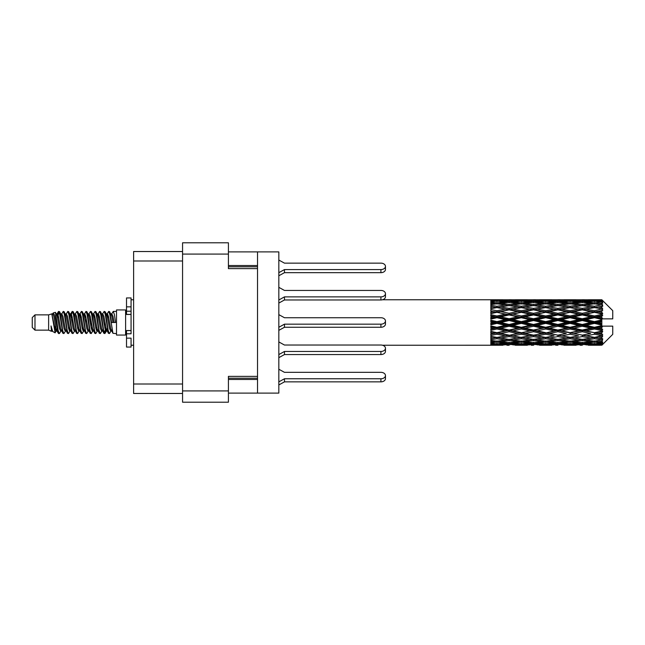 <?xml version="1.0" encoding="UTF-8"?>
<svg xmlns="http://www.w3.org/2000/svg" width="645" height="645" viewBox="0 0 645 645"><rect width="100%" height="100%" fill="white"/><g stroke="black" fill="none" stroke-linecap="round" stroke-linejoin="round"><path stroke-width="0.97" d="M182.559 254.074L228.419 254.074L228.419 242.794L182.559 242.794L182.559 402.206L228.419 402.206L228.419 376.366L257.532 376.366L257.532 251.897L278.825 251.897L278.825 393.103L257.532 393.103L257.532 376.366M228.419 254.074L228.419 268.634L257.532 268.634M228.419 393.103L257.532 393.103M228.419 251.897L257.532 251.897M182.559 251.526L133.612 251.526L133.612 393.474L182.559 393.474M278.825 260.048L284.469 263.144L380.913 263.144A4.547 3.217 180 0 1 385.46 266.361A4.547 3.217 180 0 1 380.913 269.578L284.469 269.578L278.825 272.682M34.983 330.143L34.983 314.857L32.25 317.59L32.25 327.41L34.983 330.143L48.625 330.143L51.471 331.32L51.987 330.78L51.576 331.135L52.713 331.135M34.983 314.857L48.625 314.857L48.625 330.143M116.503 322.5L116.503 335.053L125.606 335.053L125.606 309.947L116.503 309.947L116.503 322.5M48.625 314.857L51.793 313.889L55.139 332.836L52.737 331.514L51.028 325.943L51.471 331.32M55.591 325.991L54.994 328.66M55.139 332.836L57.26 328.619M53.237 312.946L55.414 312.341L56.978 322.5L56.978 326.749L54.777 315.461L53.237 312.946L52.293 314.22L52.713 313.865L53.849 316.389L56.123 328.611L56.849 330.78L57.631 330.845M102.337 314.22L104.176 311.398L105.312 314.647L108.4 333.32L109.61 333.32L111.287 330.482M104.176 311.398L105.062 311.68L105.877 314.647L108.158 330.353L109.295 333.602M106.731 314.518L108.723 311.398L109.86 314.647L112.956 333.32L116.503 333.602M111.44 314.22L113.27 311.398L114.407 314.647L115.552 322.5L111.569 322.5L109.61 311.68L111.851 316.389L112.988 322.5M56.978 326.749L58.679 333.602L59.574 333.32L61.243 330.482M56.978 322.5L58.114 330.353L59.251 333.602M57.26 316.381L58.679 311.398L59.816 314.647L62.912 333.32L64.121 333.32L65.637 330.78M58.679 311.398L59.574 311.68L60.388 314.647L62.662 330.353L63.799 333.602M60.67 313.865L61.807 313.865L63.234 311.398L64.371 314.647L67.459 333.32L68.668 333.32L70.337 330.482M68.991 329.926L69.442 327.055M63.234 311.398L64.121 311.68L64.935 314.647L67.209 330.353L68.346 333.602M69.394 330.845L69.773 328.619M65.218 313.865L66.354 313.865L67.781 311.398L68.918 314.647L72.006 333.32L73.216 333.32L74.731 330.78M67.781 311.398L68.668 311.68L69.483 314.647L71.764 330.353L72.901 333.602M70.902 316.381L72.329 311.398L73.466 314.647L76.561 333.32L77.771 333.32L79.279 330.78M78.085 329.926L78.537 327.055M72.329 311.398L73.216 311.68L74.038 314.647L76.312 330.353L77.448 333.602M78.496 330.845L78.867 328.619M75.046 314.22L76.876 311.398L78.013 314.647L81.109 333.32L82.318 333.32L83.987 330.482M82.641 329.926L83.092 327.055M76.876 311.398L77.771 311.68L78.585 314.647L80.859 330.353L81.996 333.602M83.044 330.845L83.423 328.619M79.44 314.518L81.431 311.398L82.568 314.647L85.656 333.32L86.865 333.32L88.381 330.78M81.431 311.398L82.318 311.68L83.132 314.647L85.406 330.353L86.543 333.602M83.415 313.865L84.559 313.865L85.978 311.398L87.115 314.647L90.203 333.32L91.413 333.32L93.082 330.482M91.735 329.926L92.187 327.055M85.978 311.398L86.865 311.68L87.68 314.647L89.961 330.353L91.098 333.602M92.138 330.845L92.517 328.619M88.688 314.22L90.526 311.398L91.663 314.647L94.759 333.32L95.968 333.32L97.637 330.482M96.282 329.926L96.734 327.055M90.526 311.398L91.413 311.68L92.235 314.647L94.509 330.353L95.645 333.602M96.694 330.845L97.073 328.619M93.082 314.518L95.073 311.398L96.21 314.647L99.306 333.32L100.515 333.32L102.031 330.78M95.073 311.398L95.968 311.68L96.782 314.647L99.056 330.353L100.193 333.602M97.637 314.518L99.628 311.398L100.765 314.647L103.853 333.32L105.062 333.32L106.167 328.619M104.458 333.376L105.836 327.055M99.628 311.398L100.515 311.68L101.33 314.647L103.603 330.353L104.74 333.602M57.59 317.945L58.969 311.624M71.232 317.945L71.692 315.074M80.004 316.381L80.383 314.155M80.335 317.945L80.786 315.074M84.551 316.381L84.93 314.155M84.882 317.945L85.334 315.074M93.654 316.381L94.033 314.155M93.985 317.945L94.436 315.074M98.201 316.381L98.58 314.155M98.532 317.945L98.983 315.074M107.304 316.381L107.675 314.155M107.634 317.945L108.086 315.074M108.723 311.398L109.61 311.68M598.262 322.5L601.833 321.661L601.833 323.339L598.262 322.5L594.456 322.5L545.694 333.022L509.115 339.447L500.722 338.069L509.115 336.585L517.5 338.069L521.305 337.448L525.111 338.069L533.504 336.585L541.881 338.069L533.504 339.447L509.115 335.336L490.829 338.456L490.829 339.681L496.924 338.714L505.301 340.028L496.924 341.213L490.829 340.367L490.829 341.415L493.119 341.705L490.829 341.987L490.829 342.85L496.924 342.173L505.301 343.084L496.924 343.841L490.829 343.301L490.829 343.962L493.119 344.132L490.829 344.293L490.829 344.736L505.301 344.841L490.829 345.228L503.011 345.228M573.889 322.5L582.266 320.533L590.659 322.5L582.266 324.467L573.889 322.5L570.083 322.5L509.115 335.336L496.924 337.408L490.829 336.303L490.829 337.674L493.119 338.069L496.924 337.448L500.722 338.069L490.829 336.416L490.829 337.674M549.508 322.5L557.877 320.533L566.27 322.5L557.877 324.467L549.508 322.5L545.694 322.5L490.829 334.199M525.111 322.5L533.504 320.533L541.881 322.5L533.504 324.467L525.111 322.5L521.305 322.5L490.829 329.248M500.722 322.5L509.115 320.533L517.5 322.5L509.115 324.467L500.722 322.5L496.924 322.5L490.829 323.871M490.829 345.228L382.533 345.244M503.011 299.772L490.829 299.772L505.301 300.159L490.829 300.264L490.829 300.707L493.119 300.868L490.829 301.03L490.829 301.691L496.924 301.159L505.301 301.916L496.924 302.828L490.829 302.15L490.829 303.013L493.119 303.295L490.829 303.585L490.829 304.633L496.924 303.787L505.301 304.972L496.924 306.286L490.829 305.319L490.829 306.544L493.119 306.931L490.829 307.326L490.829 308.697L496.924 307.592L505.301 309.132L496.924 310.769L490.829 309.568L490.829 311.075L493.119 311.543L490.829 312.019L490.829 313.631L496.924 312.333L505.301 314.123L496.924 315.986L490.829 314.623L490.829 316.324L493.119 316.84L490.829 317.364L490.829 319.122L496.924 317.711L505.301 319.646L496.924 321.605L490.829 320.178L490.829 321.96L493.119 322.5L490.829 323.04L490.829 324.822L496.924 323.395L505.301 325.354L496.924 327.289L490.829 325.878L490.829 327.636L493.119 328.16L490.829 328.676L490.829 330.377L496.924 329.014L505.301 330.877L496.924 332.667L490.829 331.369L490.829 332.981L493.119 333.457L490.829 333.925L490.829 335.432L496.924 334.231L505.301 335.868M601.833 299.764L598.262 299.796L601.833 299.764L602.744 300.667M601.833 300.11L594.456 300.61L586.079 300.159L601.833 300.11L602.744 300.901L601.833 299.869M601.833 300.626L601.833 301.142L598.262 300.868L601.833 300.626L602.744 301.231L601.833 300.199M601.833 301.82L594.456 302.828L586.079 301.916L594.456 301.159L601.833 301.82L602.744 302.384L601.833 301.142M601.833 302.86L601.833 303.755L598.262 303.295L602.744 303.134L601.833 302.021M601.833 304.819L594.456 306.286L586.079 304.972L594.456 303.787L602.744 305.125L601.833 303.755M601.833 306.327L601.833 307.552L598.262 306.931L602.744 306.246L601.833 305.125M601.833 308.939L594.456 310.769L586.079 309.132L594.456 307.592L602.744 308.963L601.833 307.552M601.833 310.817L601.833 312.285L598.262 311.543L602.744 310.39L601.833 309.326M601.833 313.905L601.833 314.349L594.456 315.986L586.079 314.123L594.456 312.333L601.833 313.905L602.744 313.647L601.833 312.285M601.833 316.034L601.833 317.654L598.262 316.84L601.833 316.034L602.744 315.284L601.833 314.349M601.833 319.412L601.833 319.888L594.456 321.605L586.079 319.646L594.456 317.711L601.833 319.412L601.833 318.864L602.72 318.864L601.833 317.654M602.72 318.864L612.75 318.864L612.75 310.672L602.333 300.256M601.833 321.661L601.833 319.888M601.833 325.112L601.833 325.588L594.456 327.289L586.079 325.354L594.456 323.395L601.833 325.112L601.833 323.339M602.333 344.744L612.75 334.328L612.75 326.136L601.833 326.136L601.833 325.588M601.833 327.346L601.833 328.966L598.262 328.16L601.833 327.346L602.72 326.136M601.833 330.651L601.833 331.095L594.456 332.667L586.079 330.877L594.456 329.014L601.833 330.651L602.744 329.716L601.833 328.966M601.833 332.715L601.833 334.183L598.262 333.457L601.833 332.715L602.744 331.353L601.833 331.095M601.833 335.674L594.456 337.408L586.079 335.868L594.456 334.231L601.833 335.674L602.744 334.61L601.833 334.183M601.833 337.448L601.833 338.673L598.262 338.069L601.833 337.448L602.744 336.037L601.833 336.061M601.833 339.875L594.456 341.213L586.079 340.028L594.456 338.714L601.833 339.875L602.744 338.754L601.833 338.673M601.833 341.245L601.833 342.14L598.262 341.705L601.833 341.245L602.744 339.875L601.833 340.181M601.833 342.979L594.456 343.841L586.079 343.084L594.456 342.173L601.833 342.979L602.744 341.866L601.833 342.14M601.833 343.858L601.833 344.374L598.262 344.132L601.833 343.858L602.744 342.616L601.833 343.18M588.369 345.228L594.456 345.244L586.079 344.841L594.456 344.39L601.833 344.801L602.744 343.769L601.833 344.374M601.833 344.801L594.456 345.131M601.833 345.131L598.262 345.204L601.833 345.131L602.744 344.099L601.833 344.89M602.744 344.333L601.833 345.236L602.744 344.333M515.218 345.228L527.4 345.228M509.115 345.244L506.825 345.244M493.764 345.043L493.119 345.204M506.631 344.519L505.301 344.841M500.085 345.043L500.722 345.204M509.115 344.994L509.115 343.946M518.145 345.043L517.5 345.204M521.305 345.244L512.928 344.841L521.305 344.39L529.698 344.841L521.305 345.131M539.591 345.228L551.798 345.228M533.504 345.244L531.214 345.244M509.115 344.656L500.722 344.132L509.115 343.446L517.5 344.132L509.115 344.656M495.046 343.68L493.119 344.132M507.768 342.535L505.301 343.084M496.924 344.39L496.924 343.269M498.811 343.68L500.722 344.132M509.115 343.446L509.115 342.261M519.418 343.68L517.5 344.132M511.606 344.519L512.928 344.841M521.305 344.39L521.305 343.269M531.02 344.519L529.698 344.841M524.466 345.043L525.111 345.204M533.504 344.994L533.504 343.946M542.526 345.043L541.881 345.204M545.694 345.244L537.301 344.841L545.694 344.39L554.079 344.841L545.694 345.131M563.98 345.228L576.17 345.228M557.877 345.244L555.595 345.244M533.504 344.656L525.111 344.132L533.504 343.446L541.881 344.132L533.504 344.656M521.305 343.841L512.928 343.084L521.305 342.173L529.698 343.084L521.305 343.841M509.115 342.689L500.722 341.705L509.115 340.584L517.5 341.705L509.115 342.689M496.086 341.1L493.119 341.705M509.115 340.584L509.115 339.326L505.301 340.028M496.924 342.173L496.924 340.939M497.771 341.1L500.722 341.705M520.459 341.1L517.5 341.705M510.469 342.535L512.928 343.084M521.305 342.173L521.305 340.939M532.157 342.535L529.698 343.084M523.192 343.68L525.111 344.132M533.504 343.446L533.504 342.261M543.8 343.68L541.881 344.132M535.987 344.519L537.301 344.841M545.694 344.39L545.694 343.269M555.401 344.519L554.079 344.841M548.863 345.043L549.508 345.204M557.877 344.994L557.877 343.946M566.915 345.043L566.27 345.204M570.083 345.244L561.69 344.841L570.083 344.39L578.452 344.841L570.083 345.131M594.456 345.244L600.551 345.228M582.266 345.244L579.976 345.244M557.877 344.656L549.508 344.132L557.877 343.446L566.27 344.132L557.877 344.656M545.694 343.841L537.301 343.084L545.694 342.173L554.079 343.084L545.694 343.841M533.504 342.689L525.111 341.705L533.504 340.584L541.881 341.705L533.504 342.689M521.305 341.213L512.928 340.028L521.305 338.714L529.698 340.028L521.305 341.213M496.924 337.408L496.924 338.714M509.115 336.585L509.115 335.336L512.928 335.868L521.305 334.231L529.698 335.868L521.305 337.408L512.928 335.868M509.115 339.326L512.928 340.028M521.305 338.714L521.305 337.408M533.504 340.584L533.504 339.326L529.698 340.028M522.144 341.1L525.111 341.705M544.848 341.1L541.881 341.705M534.85 342.535L537.301 343.084M545.694 342.173L545.694 340.939M556.538 342.535L554.079 343.084M547.581 343.68L549.508 344.132M557.877 343.446L557.877 342.261M568.197 343.68L566.27 344.132M560.36 344.519L561.69 344.841M570.083 344.39L570.083 343.269M579.782 344.519L578.452 344.841M573.244 345.043L573.889 345.204M582.266 344.994L582.266 343.946M591.304 345.043L590.659 345.204M582.266 344.656L573.889 344.132L582.266 343.446L590.659 344.132L582.266 344.656M570.083 343.841L561.69 343.084L570.083 342.173L578.452 343.084L570.083 343.841M557.877 342.689L549.508 341.705L557.877 340.584L566.27 341.705L557.877 342.689M545.694 341.213L537.301 340.028L545.694 338.714L554.079 340.028L545.694 341.213M509.115 335.142L500.722 333.457L509.115 331.699L517.5 333.457L509.115 335.336L496.924 333.022L493.119 333.457M496.924 332.667L500.722 333.457M509.115 331.699L509.115 330.538L505.301 330.877M496.924 334.231L496.924 333.022L490.829 331.796L490.829 332.981M521.305 334.231L521.305 333.022L517.5 333.457M533.504 336.585L533.504 335.336L529.698 335.868M545.694 338.714L545.694 337.448L541.881 338.069L545.694 337.448L549.508 338.069L557.877 336.585L566.27 338.069L557.877 339.447L533.504 335.336L537.301 335.868L545.694 334.231L554.079 335.868L545.694 337.408L537.301 335.868M533.504 339.326L537.301 340.028M557.877 340.584L557.877 339.326L554.079 340.028M546.533 341.1L549.508 341.705M569.237 341.1L566.27 341.705M559.223 342.535L561.69 343.084M570.083 342.173L570.083 340.939M580.919 342.535L578.452 343.084M571.97 343.68L573.889 344.132M582.266 343.446L582.266 342.261M592.578 343.68L590.659 344.132M584.757 344.519L586.079 344.841M594.456 344.39L594.456 343.269M597.617 345.043L598.262 345.204M582.266 342.689L573.889 341.705L582.266 340.584L590.659 341.705L582.266 342.689M570.083 341.213L561.69 340.028L570.083 338.714L578.452 340.028L570.083 341.213M533.504 335.142L525.111 333.457L533.504 331.699L541.881 333.457L533.504 335.336L521.305 333.022L525.111 333.457M521.305 332.667L512.928 330.877L521.305 329.014L529.698 330.877L521.305 333.022L509.115 330.538L512.928 330.877M509.115 330.038L500.722 328.16L509.115 326.233L517.5 328.16L509.115 330.038L509.115 330.538L496.924 327.934L493.119 328.16M496.924 327.289L496.924 327.934L500.722 328.16M509.115 326.233L509.115 325.233L505.301 325.354M496.924 329.014L496.924 327.934L490.829 326.588L490.829 327.636M521.305 329.014L521.305 327.934L517.5 328.16M533.504 331.699L533.504 330.538L529.698 330.877M545.694 334.231L545.694 333.022L541.881 333.457M545.694 337.408L554.079 335.868M557.877 336.585L557.877 335.336L561.69 335.868L570.083 334.231L578.452 335.868L570.083 337.408L561.69 335.868M570.083 338.714L570.083 337.448L566.27 338.069L570.083 337.448L573.889 338.069L582.266 336.585L590.659 338.069L582.266 339.447L545.694 333.022L549.508 333.457L557.877 331.699L566.27 333.457L557.877 335.142L549.508 333.457M557.877 339.326L561.69 340.028M582.266 340.584L582.266 339.326L578.452 340.028M570.922 341.1L573.889 341.705M593.618 341.1L590.659 341.705M583.612 342.535L586.079 343.084M594.456 342.173L594.456 340.939M596.343 343.68L598.262 344.132M545.694 332.667L537.301 330.877L545.694 329.014L554.079 330.877L545.694 333.022L533.504 330.538L537.301 330.877M533.504 330.038L525.111 328.16L533.504 326.233L541.881 328.16L533.504 330.038L533.504 330.538L521.305 327.934L525.111 328.16M521.305 327.289L512.928 325.354L521.305 323.395L529.698 325.354L521.305 327.289L521.305 327.934L509.115 325.233L512.928 325.354M496.924 321.605L496.924 322.5L493.119 322.5M509.115 320.533L509.115 319.767L496.924 322.5L490.829 321.129L490.829 321.96M509.115 318.767L500.722 316.84L509.115 314.962L517.5 316.84L509.115 318.767L509.115 319.767L505.301 319.646M496.924 323.395L496.924 322.5L509.115 325.233L509.115 324.467M521.305 323.395L521.305 322.5L517.5 322.5M533.504 326.233L533.504 325.233L529.698 325.354M545.694 329.014L545.694 327.934L541.881 328.16M557.877 331.699L557.877 330.538L554.079 330.877M557.877 335.142L566.27 333.457M570.083 334.231L570.083 333.022L573.889 333.457L582.266 331.699L590.659 333.457L582.266 335.142L573.889 333.457M570.083 337.408L578.452 335.868M582.266 336.585L582.266 335.336L586.079 335.868M594.456 338.714L594.456 337.448L591.417 337.94L594.456 337.448L598.262 338.069L557.877 330.538L561.69 330.877L570.083 329.014L578.452 330.877L570.083 332.667L561.69 330.877M582.266 339.326L586.079 340.028M595.303 341.1L598.262 341.705M557.877 330.038L549.508 328.16L557.877 326.233L566.27 328.16L557.877 330.038L557.877 330.538L545.694 327.934L549.508 328.16M545.694 327.289L537.301 325.354L545.694 323.395L554.079 325.354L545.694 327.289L545.694 327.934L533.504 325.233L537.301 325.354M521.305 321.605L512.928 319.646L521.305 317.711L529.698 319.646L521.305 321.605L521.305 322.5L509.115 319.767L512.928 319.646M496.924 315.986L496.924 317.066L490.829 318.412M509.115 314.962L509.115 314.462L496.924 317.066L493.119 316.84M509.115 313.301L500.722 311.543L509.115 309.858L517.5 311.543L509.115 313.301L509.115 314.462L505.301 314.123M496.924 317.711L496.924 317.066L500.722 316.84M521.305 317.711L521.305 317.066L509.115 319.767L490.829 315.752L490.829 316.324M521.305 315.986L512.928 314.123L521.305 312.333L529.698 314.123L521.305 315.986L521.305 317.066L517.5 316.84M533.504 320.533L533.504 319.767L521.305 322.5L533.504 325.233L533.504 324.467M533.504 318.767L525.111 316.84L533.504 314.962L541.881 316.84L533.504 318.767L533.504 319.767L529.698 319.646M545.694 323.395L545.694 322.5L541.881 322.5M557.877 326.233L557.877 325.233L554.079 325.354M570.083 329.014L570.083 327.934L566.27 328.16M570.083 332.667L582.266 330.538L578.452 330.877M582.266 331.699L582.266 330.538L586.079 330.877M582.266 335.142L590.659 333.457M594.456 334.231L594.456 333.022L598.262 333.457M594.456 337.408L602.744 336.037M582.266 330.038L573.889 328.16L582.266 326.233L590.659 328.16L582.266 330.038L582.266 330.538L570.083 327.934L573.889 328.16M570.083 327.289L561.69 325.354L570.083 323.395L578.452 325.354L570.083 327.289L570.083 327.934L557.877 325.233L561.69 325.354M545.694 321.605L537.301 319.646L545.694 317.711L554.079 319.646L545.694 321.605L545.694 322.5L533.504 319.767L537.301 319.646M496.924 310.769L496.924 311.978L490.829 313.204M509.115 309.858L496.924 311.978L493.119 311.543M509.115 308.415L500.722 306.931L509.115 305.553L517.5 306.931L509.115 308.415L509.115 309.664L505.301 309.132M496.924 312.333L500.722 311.543M521.305 312.333L509.115 314.462L512.928 314.123M521.305 310.769L512.928 309.132L521.305 307.592L529.698 309.132L521.305 310.769L521.305 311.978L517.5 311.543M533.504 314.962L533.504 314.462L521.305 317.066L525.111 316.84M533.504 313.301L525.111 311.543L533.504 309.858L541.881 311.543L533.504 313.301L533.504 314.462L529.698 314.123M545.694 317.711L545.694 317.066L533.504 319.767L490.829 311.075M545.694 315.986L537.301 314.123L545.694 312.333L554.079 314.123L545.694 315.986L545.694 317.066L541.881 316.84M557.877 320.533L557.877 319.767L545.694 322.5L557.877 325.233L557.877 324.467M557.877 318.767L549.508 316.84L557.877 314.962L566.27 316.84L557.877 318.767L557.877 319.767L554.079 319.646M570.083 323.395L570.083 322.5L566.27 322.5M582.266 326.233L582.266 325.233L578.452 325.354M594.456 329.014L594.456 327.934L582.266 330.538L594.456 332.667M594.456 327.289L594.456 327.934L590.659 328.16M602.744 331.353L594.456 333.022L602.744 334.61M570.083 321.605L561.69 319.646L570.083 317.711L578.452 319.646L570.083 321.605L570.083 322.5L557.877 319.767L561.69 319.646M496.924 306.286L496.924 307.552L490.829 308.584M521.305 307.592L509.115 309.664L493.119 306.931L496.924 307.552L500.722 306.931L496.924 307.592M509.115 304.416L500.722 303.295L509.115 302.311L517.5 303.295L509.115 304.416L509.115 305.674L505.301 304.972M533.504 309.858L517.5 306.931L521.305 307.552L533.504 305.553L541.881 306.931L533.504 308.415L525.111 306.931L521.305 307.552L521.305 306.286L512.928 304.972L521.305 303.787L529.698 304.972L521.305 306.286M533.504 308.415L533.504 309.664L521.305 311.978L509.115 309.664L512.928 309.132M545.694 307.592L554.079 309.132L545.694 310.769L537.301 309.132L545.694 307.552L533.504 309.664L529.698 309.132M545.694 312.333L533.504 314.462L521.305 311.978L525.111 311.543M545.694 310.769L545.694 311.978L541.881 311.543M557.877 314.962L557.877 314.462L545.694 317.066L533.504 314.462L537.301 314.123M557.877 313.301L549.508 311.543L557.877 309.858L566.27 311.543L557.877 313.301L557.877 314.462L554.079 314.123M570.083 317.711L570.083 317.066L557.877 319.767L545.694 317.066L549.508 316.84M570.083 315.986L561.69 314.123L570.083 312.333L578.452 314.123L570.083 315.986L570.083 317.066L566.27 316.84M582.266 320.533L582.266 319.767L570.083 322.5L582.266 325.233L586.079 325.354M582.266 318.767L573.889 316.84L582.266 314.962L590.659 316.84L582.266 318.767L582.266 319.767L578.452 319.646M582.266 324.467L582.266 325.233L594.456 327.934L598.262 328.16M594.456 323.395L594.456 322.5L590.659 322.5M602.599 326.136L594.456 327.934L602.744 329.716M496.086 303.9L493.119 303.295M496.924 302.828L496.924 304.061M507.768 302.465L505.301 301.916M497.771 303.9L500.722 303.295M520.459 303.9L517.5 303.295M509.115 305.674L512.928 304.972M533.504 304.416L525.111 303.295L533.504 302.311L541.881 303.295L533.504 304.416L533.504 305.674L529.698 304.972M557.877 309.858L541.881 306.931L545.694 307.552L557.877 305.553L566.27 306.931L557.877 308.415L549.508 306.931L545.694 307.552L545.694 306.286L537.301 304.972L545.694 303.787L554.079 304.972L545.694 306.286M557.877 308.415L557.877 309.664L545.694 311.978L533.504 309.664L537.301 309.132M570.083 307.592L578.452 309.132L570.083 310.769L561.69 309.132L570.083 307.552L557.877 309.664L554.079 309.132M570.083 312.333L557.877 314.462L545.694 311.978L549.508 311.543M570.083 310.769L570.083 311.978L566.27 311.543M582.266 314.962L582.266 314.462L570.083 317.066L557.877 314.462L561.69 314.123M582.266 313.301L573.889 311.543L582.266 309.858L590.659 311.543L582.266 313.301L582.266 314.462L578.452 314.123M594.456 317.711L594.456 317.066L582.266 319.767L570.083 317.066L573.889 316.84M594.456 315.986L594.456 317.066L590.659 316.84M594.456 321.605L594.456 322.5L582.266 319.767L586.079 319.646M601.833 320.839L594.456 322.5L601.833 324.161M521.305 302.828L512.928 301.916L521.305 301.159L529.698 301.916L521.305 302.828L521.305 304.061M509.115 301.554L500.722 300.868L509.115 300.344L517.5 300.868L509.115 301.554L509.115 302.739M495.038 301.312L493.119 300.868M496.924 300.61L496.924 301.731M506.631 300.481L505.301 300.159M498.811 301.32L500.722 300.868M519.418 301.32L517.5 300.868M510.469 302.465L512.928 301.916M532.157 302.465L529.698 301.916M522.144 303.9L525.111 303.295M544.848 303.9L541.881 303.295M533.504 305.674L537.301 304.972M557.877 304.416L549.508 303.295L557.877 302.311L566.27 303.295L557.877 304.416L557.877 305.674L554.079 304.972M582.266 309.858L566.27 306.931L570.083 307.552L582.266 305.553L590.659 306.931L582.266 308.415L573.889 306.931L570.083 307.552L570.083 306.286L561.69 304.972L570.083 303.787L578.452 304.972L570.083 306.286M582.266 308.415L582.266 309.664L570.083 311.978L557.877 309.664L561.69 309.132M594.456 307.592L582.266 309.664L578.452 309.132M594.456 312.333L582.266 314.462L570.083 311.978L573.889 311.543M594.456 310.769L594.456 311.978L590.659 311.543M602.744 315.284L594.456 317.066L582.266 314.462L586.079 314.123M602.599 318.864L594.456 317.066L598.262 316.84M545.694 302.828L537.301 301.916L545.694 301.159L554.079 301.916L545.694 302.828L545.694 304.061M533.504 301.554L525.111 300.868L533.504 300.344L541.881 300.868L533.504 301.554L533.504 302.739M521.305 300.61L512.928 300.159L529.698 300.159L521.305 300.61L521.305 301.731M509.115 300.006L500.722 299.796L517.5 299.796L509.115 300.006L509.115 301.054M509.115 299.756L511.412 299.756M493.764 299.957L493.119 299.796M500.085 299.957L500.722 299.796M518.145 299.957L517.5 299.796M511.606 300.481L512.928 300.159M531.02 300.481L529.698 300.159M523.192 301.32L525.111 300.868M543.8 301.32L541.881 300.868M534.85 302.465L537.301 301.916M556.538 302.465L554.079 301.916M546.533 303.9L549.508 303.295M569.237 303.9L566.27 303.295M557.877 305.674L561.69 304.972M582.266 304.416L573.889 303.295L582.266 302.311L590.659 303.295L582.266 304.416L582.266 305.674L578.452 304.972M602.744 308.963L590.659 306.931L594.456 307.552L597.504 307.06L594.456 307.552L594.456 306.286M602.744 310.39L594.456 311.978L582.266 309.664L586.079 309.132M602.744 313.647L594.456 311.978L598.262 311.543M570.083 302.828L561.69 301.916L570.083 301.159L578.452 301.916L570.083 302.828L570.083 304.061M557.877 301.554L549.508 300.868L557.877 300.344L566.27 300.868L557.877 301.554L557.877 302.739M545.694 300.61L537.301 300.159L554.079 300.159L545.694 300.61L545.694 301.731M533.504 300.006L525.111 299.796L541.881 299.796L533.504 300.006L533.504 301.054M533.504 299.756L535.793 299.756M527.4 299.772L515.218 299.772M524.466 299.957L525.111 299.796M542.526 299.957L541.881 299.796M535.987 300.481L537.301 300.159M555.401 300.481L554.079 300.159M547.581 301.32L549.508 300.868M568.197 301.32L566.27 300.868M559.223 302.465L561.69 301.916M580.919 302.465L578.452 301.916M570.922 303.9L573.889 303.295M593.618 303.9L590.659 303.295M582.266 305.674L586.079 304.972M582.266 301.554L573.889 300.868L582.266 300.344L590.659 300.868L582.266 301.554L582.266 302.739M570.083 300.61L561.69 300.159L578.452 300.159L570.083 300.61L570.083 301.731M557.877 300.006L549.508 299.796L566.27 299.796L557.877 300.006L557.877 301.054M557.877 299.756L560.166 299.756M551.798 299.772L539.591 299.772M548.863 299.957L549.508 299.796M566.915 299.957L566.27 299.796M560.36 300.481L561.69 300.159M579.782 300.481L578.452 300.159M571.97 301.32L573.889 300.868M592.578 301.32L590.659 300.868M583.612 302.465L586.079 301.916M594.456 302.828L594.456 304.061M595.303 303.9L598.262 303.295M582.266 300.006L573.889 299.796L590.659 299.796L582.266 300.006L582.266 301.054M582.266 299.756L584.555 299.756M576.17 299.772L563.98 299.772M573.244 299.957L573.889 299.796M591.304 299.957L590.659 299.796M584.757 300.481L586.079 300.159M594.456 300.61L594.456 301.731M596.343 301.32L598.262 300.868M600.551 299.772L588.369 299.772M597.617 299.957L598.262 299.796M51.028 330.538L51.576 331.135M55.897 313.978L56.534 314.22L57.26 316.389L59.534 328.611L60.67 331.135L61.082 330.78M64.121 311.68L66.354 316.389L68.636 328.611L69.773 331.135L70.184 330.78M72.046 322.5L72.611 319.194M73.216 311.68L75.457 316.389L77.731 328.611L78.867 331.135L80.004 331.135M82.318 311.68L84.559 316.389L86.833 328.611L87.97 331.135L89.107 331.135M90.244 322.5L90.808 319.194M91.413 311.68L93.654 316.389L95.928 328.611L97.064 331.135L97.484 330.78M100.515 311.68L102.757 316.389L105.03 328.611L106.167 331.135L107.304 328.619M51.028 325.943L52.737 331.514M56.687 314.518L57.26 313.865L58.397 316.389L60.67 328.611L62.912 333.32M66.354 313.865L67.499 316.389L69.773 328.611L72.006 333.32M74.32 313.865L75.457 313.865L76.594 316.389L78.867 328.611L81.109 333.32M84.559 313.865L85.696 316.389L87.97 328.611L90.203 333.32M90.808 325.806L91.38 322.5M93.243 314.22L93.654 313.865L94.791 316.389L97.064 328.611L99.306 333.32M101.612 313.865L102.757 313.865L103.893 316.389L106.167 328.611L108.4 333.32M110.714 313.865L111.851 313.865L112.988 316.389L114.125 322.5M51.793 313.889L54.986 328.611L56.123 331.135L56.534 330.78M59.574 311.68L61.807 316.389L64.081 328.611L65.218 331.135L66.354 331.135M68.668 311.68L70.91 316.389L73.183 328.611L74.32 331.135L75.457 331.135M77.771 311.68L80.004 316.389L82.278 328.611L83.415 331.135L83.834 330.78M85.696 322.5L86.261 319.194M86.865 311.68L89.107 316.389L91.38 328.611L92.517 331.135L92.928 330.78M95.968 311.68L98.201 316.389L100.475 328.611L101.612 331.135L102.757 331.135M106.893 314.22L107.304 313.865L106.167 313.865L107.304 316.389L109.577 328.611L110.714 331.135L111.125 330.78M61.807 313.865L62.944 316.389L65.218 328.611L67.459 333.32M69.773 316.381L70.91 313.865L72.046 316.389L74.32 328.611L76.561 333.32M79.593 314.22L80.004 313.865L81.141 316.389L83.415 328.611L85.656 333.32M87.97 313.865L89.107 313.865L90.244 316.389L92.517 328.611L94.759 333.32M97.064 313.865L98.201 313.865L99.338 316.389L101.612 328.611L103.853 333.32M104.458 325.806L105.03 322.5M107.304 313.865L108.441 316.389L110.714 328.611L112.956 333.32M490.829 300.264L490.829 301.352M490.829 302.15L490.829 303.368M490.829 305.319L490.829 306.585M490.829 309.568L490.829 310.801M490.829 314.623L490.829 315.752M490.829 320.178L490.829 321.129M490.829 325.878L490.829 326.588M490.829 331.369L490.829 331.796M490.829 340.367L490.829 341.415M490.829 343.301L490.829 343.962M490.829 344.164L490.829 345.164M131.064 330.538L126.517 330.538L126.517 333.779L131.064 333.779L131.064 306.843L126.517 306.843L126.517 297.934L131.064 297.934L131.064 311.221L126.517 311.221L126.517 314.462L131.064 314.462M126.517 333.779L126.517 347.066L131.064 347.066L131.064 338.157L126.517 338.157M126.517 306.843L126.517 311.221M284.469 263.144L380.913 263.144L284.469 263.144M385.46 269.449L385.46 266.361L385.46 269.449A4.547 3.217 180 0 1 380.913 272.666L284.469 272.666L278.825 275.77M284.469 272.666L284.469 269.578M278.825 287.339L284.469 290.444L380.913 290.444A4.547 3.217 180 0 1 385.46 293.66A4.547 3.217 180 0 1 380.913 296.877L284.469 296.877L278.825 299.981M284.469 290.444L380.913 290.444M385.46 293.66L385.46 296.748A4.547 3.217 180 0 1 380.913 299.965L284.469 299.965L278.825 303.069M284.469 299.965L284.469 296.877M278.825 314.639L284.469 317.735L380.913 317.735A4.547 3.217 180 0 1 385.46 320.952A4.547 3.217 180 0 1 380.913 324.169L284.469 324.169L278.825 327.273M284.469 317.735L380.913 317.735L284.469 317.735M385.46 320.952L385.46 324.048A4.547 3.217 180 0 1 380.913 327.265L284.469 327.265L278.825 330.361M284.469 327.265L284.469 324.169M278.825 341.931L284.469 345.035L380.913 345.035A4.547 3.217 180 0 1 385.46 348.252A4.547 3.217 180 0 1 380.913 351.469L284.469 351.469L278.825 354.573M284.469 345.035L380.913 345.035L284.469 345.035M385.46 348.252L385.46 351.34A4.547 3.217 180 0 1 380.913 354.557L284.469 354.557L278.825 357.661M284.469 354.557L284.469 351.469M278.825 369.23L284.469 372.334L380.913 372.334A4.547 3.217 180 0 1 385.46 375.551A4.547 3.217 180 0 1 380.913 378.768L284.469 378.768L278.825 381.864M284.469 372.334L380.913 372.334L284.469 372.334M385.46 375.551L385.46 378.639A4.547 3.217 180 0 1 380.913 381.856L284.469 381.856L278.825 384.952M284.469 381.856L284.469 378.768M182.559 390.926L228.419 390.926M228.419 378.188L257.532 378.188M228.419 379.462L257.532 379.462M228.419 265.538L257.532 265.538M228.419 266.812L257.532 266.812M182.559 260.991L133.612 260.991M182.559 384.009L133.612 384.009M131.064 314.421L126.517 314.421M131.064 330.579L126.517 330.579M380.913 272.666L380.913 269.578M380.913 299.965L380.913 296.877M380.913 327.265L380.913 324.169M380.913 354.557L380.913 351.469M380.913 381.856L380.913 378.768M125.606 332.054L126.517 332.054M494.642 345.244L499.206 345.244M382.533 299.756L490.829 299.756M494.642 299.756L499.206 299.756M519.015 345.244L523.595 345.244M543.396 345.244L547.984 345.244M567.793 345.244L572.373 345.244M592.175 345.244L596.746 345.244M519.015 299.756L523.595 299.756M543.396 299.756L547.984 299.756M567.793 299.756L572.373 299.756M592.175 299.756L596.746 299.756M113.27 311.398L116.503 311.398M125.606 312.946L126.517 312.946M55.414 312.341L56.534 314.22M105.062 333.32L106.578 330.78M56.123 313.865L57.26 313.865M60.67 331.135L61.807 331.135M69.773 331.135L70.91 331.135M92.517 313.865L93.654 313.865M97.064 331.135L98.201 331.135M106.167 331.135L107.304 331.135M56.849 314.22L58.364 311.68M105.062 311.68L106.578 314.22M51.576 313.865L52.713 313.865M56.123 331.135L57.26 331.135M69.773 313.865L70.91 313.865M78.867 313.865L80.004 313.865M83.415 331.135L84.559 331.135M92.517 331.135L93.654 331.135M110.714 331.135L111.851 331.135M56.849 330.78L58.364 333.32M70.49 314.22L72.006 311.68M131.064 345.244L133.612 345.244M131.064 299.756L133.612 299.756"/></g></svg>
